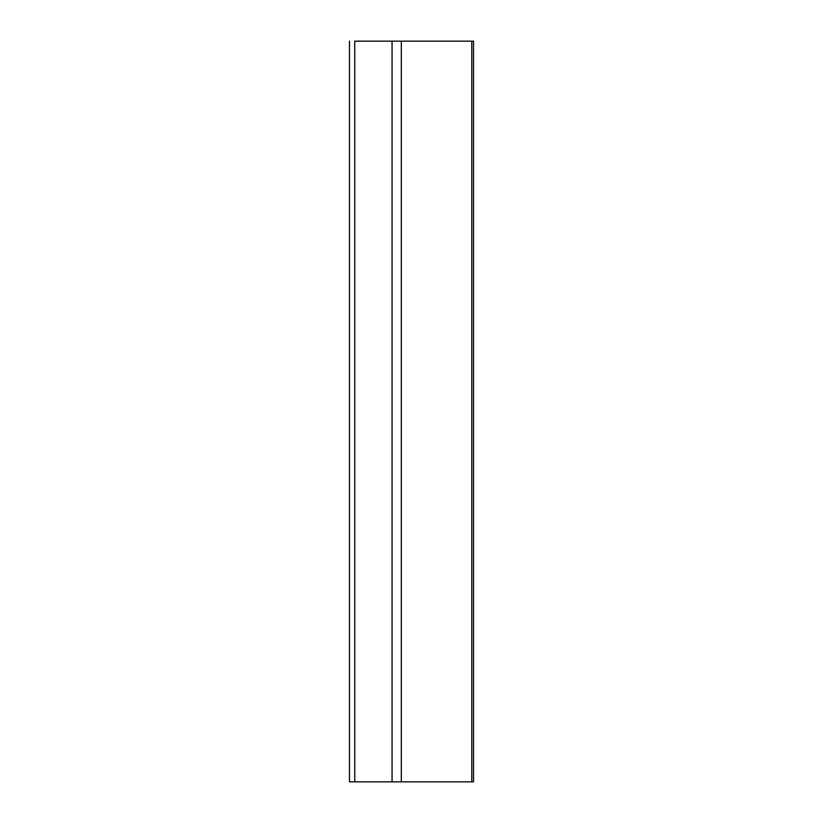 <?xml version="1.0" encoding="UTF-8"?>
<svg xmlns="http://www.w3.org/2000/svg" width="823" height="823" viewBox="0 0 823 823"><rect width="100%" height="100%" fill="white"/><g stroke="black" fill="none" stroke-linecap="round" stroke-linejoin="round"><path stroke-width="1.23" d="M349.466 781.85L349.466 41.15L349.466 781.85L354.744 781.85L354.744 41.15L392.057 41.15L392.057 781.85L401.315 781.85L401.315 41.15L471.795 41.15L471.795 781.85L473.534 781.85L401.315 781.85L401.315 41.15L392.057 41.15L392.057 781.85L354.744 781.85L354.744 41.15L471.795 41.15L471.795 781.85L349.466 781.85M473.534 41.15L471.795 41.15L473.534 41.15L473.534 781.85"/></g></svg>
